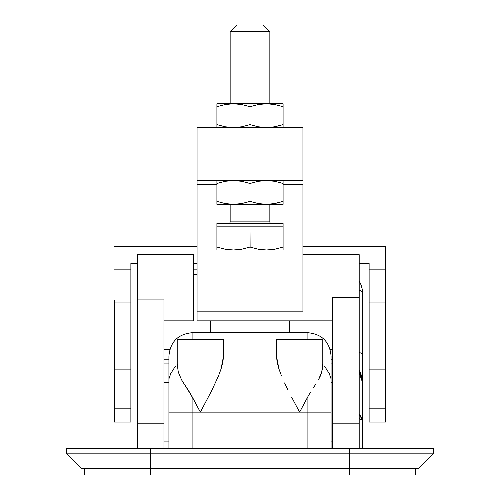 <?xml version="1.0" encoding="UTF-8"?>
<svg xmlns="http://www.w3.org/2000/svg" width="500" height="500" viewBox="0 0 500 500"><rect width="100%" height="100%" fill="white"/><g stroke="black" fill="none" stroke-linecap="round" stroke-linejoin="round"><path stroke-width="0.75" d="M250 320.85L250 332.719L250 320.85M307.906 332.775L307.906 339.338L307.906 332.719L192.094 332.719L192.094 339.338L192.094 332.775M278.925 368.931L276.469 356.075L277.156 362.319L278.925 368.931L281.488 375.856L278.925 368.931M284.569 382.919L288.025 390.094L284.569 382.919M291.756 397.394L295.656 404.75L291.756 397.394M168.931 355.919L168.931 448.531L168.931 412.131L192.094 412.131L192.094 448.531L192.094 412.131L200.369 412.131L192.094 396.631L192.094 412.131L200.369 412.131L211.912 390.219L218.506 375.881L221.056 368.975L222.844 362.306L223.531 356.075L221.056 368.975L218.506 375.881L211.912 390.219L200.369 412.131L299.631 412.131L295.656 404.75L299.631 412.131L307.906 412.131L307.906 396.631L299.631 412.131L307.906 412.131L307.906 448.531L307.906 412.131L331.069 412.131L331.069 356.269M331.069 363.919L332.719 363.919L331.069 363.919M332.719 359.194L331.069 359.194L332.719 359.194M415.444 475L415.444 468.381L415.444 475L349.263 475L415.444 475M349.263 468.381L349.263 475L150.738 475L150.738 468.381L81.581 468.381L349.263 468.381L349.263 475L150.738 475L150.738 448.531L66.363 448.531L66.363 453.162L150.738 453.162L150.738 448.531L349.263 448.531L66.363 448.531L66.363 453.162L81.581 468.381L66.363 453.162L150.738 453.162L150.738 468.381L349.263 468.381L349.263 453.162L433.638 453.162L433.638 448.531L349.263 448.531L349.263 453.162L150.738 453.162L349.263 453.162L349.263 468.381L418.419 468.381L349.263 468.381M84.556 475L150.738 475L84.556 475L84.556 468.381L84.556 475M362.5 380.419L362.5 355.375L362.5 382.35L362.056 378.756L360.737 375.3L359.194 372.856L362.5 382.35L359.194 370.425L360.737 373.488L362.056 377.831L362.5 382.35L362.5 420.444L362.056 419.738L359.194 418.587L362.5 420.444L359.194 414.2L362.056 418.081L362.5 420.444L362.5 448.531L362.5 381.869M362.5 355.375L362.5 293.012A23.163 23.163 0 0 0 359.194 281.087A23.163 23.163 0 0 1 362.5 293.012A23.163 5.994 180 0 0 359.194 289.925L362.056 291.844L362.5 293.012L362.5 355.375A23.163 5.994 180 0 0 359.194 352.287A23.163 5.994 0 0 1 362.5 355.375M193.75 269.85L197.056 269.85L193.75 269.85M168.931 359.194L163.969 359.194L168.931 359.194M163.969 363.919L168.931 363.919L163.969 363.919M332.719 349.381L330.138 349.381L332.719 349.381M169.862 349.381L163.969 349.381L169.862 349.381M168.931 356.269L168.931 412.131L192.094 412.131L192.094 396.631L181.594 379.906L178.281 372.094L177.206 364.062L177.206 339.338L223.531 339.338L223.531 356.075L223.531 339.338L177.206 339.338L177.206 364.062L178.281 372.094L181.594 379.906L189.456 392.075L200.369 412.131L299.631 412.131L307.906 396.631L307.906 412.131L331.069 412.131L331.069 448.531L331.069 355.919M322.794 339.338L276.469 339.338L276.469 356.075L276.469 339.338L322.794 339.338L322.794 364.062L322.794 339.338L321.044 339.338M322.525 368.131L322.794 364.062L321.706 372.131L322.525 368.131M320.319 376.062L321.706 372.131L318.394 379.925L320.319 376.062M316.006 383.831L313.306 387.875L316.006 383.831M310.531 392.094L307.906 396.631L310.531 392.094M169.319 378.131L170.5 373.981L175.225 366.488M175.425 366.275L175.113 366.6M178.969 339.338L181.788 339.338M324.888 366.6L324.575 366.275M331.062 382.025L331.012 380.737M324.775 366.488L329.5 373.981L330.681 378.131M360.737 284.15L362.056 288.494M362.419 291.106L362.269 289.738M197.056 274.525L193.75 274.525L197.056 274.525M193.75 300.994L197.056 300.994L193.75 300.994M332.719 382.35L331.069 382.35L332.719 382.35M331.069 441.912L332.719 441.912L331.069 441.912M332.719 302.394L332.719 297.506L359.194 297.506L359.194 254.675L302.944 254.675L302.944 311.156L197.056 311.156L197.056 320.85L332.719 320.85L197.056 320.85L197.056 180.769M197.056 127.575L197.056 180.512L250 180.512L250 127.575L197.056 127.575L250 127.575L250 180.512L302.944 180.512L302.944 127.575L250 127.575L302.944 127.575L302.944 180.512L197.056 180.512L197.056 127.575M332.719 297.506L332.719 448.531L332.719 423.831L359.194 423.831L332.719 423.831L332.719 297.506L359.194 297.506L359.194 423.831L359.194 254.675L302.944 254.675M359.194 448.531L359.194 423.831L359.194 448.531M197.056 180.512L197.056 184.394L216.912 184.394L197.056 184.394L197.056 311.156L302.944 311.156L302.944 184.394L283.087 184.394L302.944 184.394L302.944 307.475M163.969 441.912L168.931 441.912L163.969 441.912M168.931 382.35L163.969 382.35L168.931 382.35M163.969 320.85L193.75 320.85L193.75 254.675L137.5 254.675L137.5 299.075L163.969 299.075L163.969 448.531L163.969 423.819L137.5 423.819L137.5 448.531L137.5 299.075L137.5 423.819L163.969 423.819L163.969 299.075L137.5 299.075L137.5 254.675L193.75 254.675L193.75 320.85L163.969 320.85M369.119 300.425L369.119 269.85L385.662 269.85L385.662 302.944L369.119 302.944L369.119 263.238L359.194 263.238L369.119 263.238L369.119 269.85L385.662 269.85L385.662 246.694L302.944 246.694L385.662 246.694L385.662 300.425M197.056 263.238L193.75 263.238L197.056 263.238M137.5 263.238L130.881 263.238L137.5 263.238M130.881 302.944L130.881 422.056L114.338 422.056L130.881 422.056L130.881 408.825L114.338 408.825L114.338 422.056L114.338 408.825L130.881 408.825L130.881 369.119L114.338 369.119L114.338 408.825L114.338 369.119L130.881 369.119L130.881 302.944L114.338 302.944L114.338 369.119L114.338 302.944L130.881 302.944L130.881 263.238L130.881 269.85L114.338 269.85L130.881 269.85L130.881 300.425M114.338 302.944L114.338 300.425M197.056 246.694L114.338 246.694L197.056 246.694M385.662 302.944L385.662 422.056L385.662 408.825L369.119 408.825L369.119 369.119L385.662 369.119L385.662 302.944L369.119 302.944L369.119 369.119L385.662 369.119L385.662 408.825L369.119 408.825L369.119 422.056L385.662 422.056L369.119 422.056L369.119 302.944M433.638 448.531L349.263 448.531L349.263 453.162L433.638 453.162L433.638 448.531M418.419 468.381L433.638 453.162L418.419 468.381M230.15 221.875A1.656 1.656 0 0 1 228.494 223.531A1.656 1.656 0 0 0 230.15 221.875L269.85 221.875L269.85 204.338L269.85 221.875A1.656 1.656 0 0 0 271.506 223.531A1.656 1.656 0 0 1 269.85 221.875L230.15 221.875L230.15 204.338L230.15 221.875M262.337 249.794L266.544 250L258.175 249.2L250 247.044L241.825 249.2L250 247.044L250 226.838L283.087 226.838L283.087 223.531L216.912 223.531L216.912 226.838L283.087 226.838L283.087 247.044L274.9 249.206L266.544 250L283.087 250L283.087 223.531L216.912 223.531L216.912 250L266.544 250L258.175 249.2L250 247.044L241.812 249.206L233.456 250L283.087 250L283.087 249.194L283.087 249.8M269.85 31.619L263.238 25L236.762 25L230.15 31.619L269.85 31.619L230.15 31.619L230.15 103.75L230.15 31.619L236.762 25L263.238 25L269.85 31.619L269.85 103.75L269.85 31.619M283.087 249.194L283.087 247.044L274.9 249.206L266.544 250L259.387 249.412M216.912 250L216.912 249.2L216.912 250L233.456 250L225.087 249.2L216.912 247.044L216.912 226.838L250 226.838L250.106 247.081M216.912 249.8L216.912 249.206M229.25 249.794L233.456 250L226.344 249.419M225.1 249.206L233.456 250L241.812 249.206L250 247.044M225.087 249.2L216.912 247.044L216.912 249.194M271.375 204.069L274.9 203.544L266.544 204.338L283.087 204.338L283.087 203.538L283.087 204.338L266.544 204.338L258.188 203.544L250 201.381L241.825 203.538L233.456 204.338L266.544 204.338L258.188 203.544L250 201.381L250 183.469L250 201.381L241.825 203.538L233.456 204.338L225.1 203.544L216.912 201.381L216.912 183.469L225.087 181.312L233.456 180.512L241.812 181.312L250 183.469L258.175 181.312L266.544 180.512L274.9 181.312L283.087 183.469L283.087 201.381L274.906 203.544L266.544 204.338L229.256 204.131L225.094 203.544L216.912 201.381L225.094 203.544L216.912 201.381L216.912 204.338L233.456 204.338L216.912 204.338L216.912 183.469L225.087 181.312L233.456 180.512L241.812 181.312L250 183.469L258.175 181.312L266.544 180.512L274.906 181.312L283.087 183.469L283.087 180.512L283.087 183.469L274.913 181.312L283.087 183.469L283.087 201.425M228.625 180.781L226.381 181.088M283.087 204.137L283.087 201.381L273.619 203.762M216.912 180.719L216.912 183.469L217.356 183.325M216.912 181.319L216.912 183.469M216.912 204.137L216.912 203.544M283.087 203.538L283.087 201.381M271.375 127.306L274.9 126.775L266.544 127.575L258.188 126.775L250 124.619L241.825 126.775L233.456 127.575L225.1 126.775L216.912 124.619L216.912 106.706L225.087 104.55L233.456 103.75L283.087 103.75L283.087 104.55L283.087 103.75L266.544 103.75L274.9 104.544L283.087 106.706L283.087 124.619L274.913 126.775L266.544 127.575L258.188 126.775L250 124.619L250 106.706L250 124.619L241.825 126.775L233.456 127.575L225.094 126.775L216.912 124.619L225.094 126.775L216.912 124.619L216.912 127.575L216.912 106.706L225.087 104.55L233.456 103.75L241.812 104.544L250 106.706L258.175 104.55L266.544 103.75L270.744 103.956L274.9 104.544L283.087 106.706L283.087 103.75M228.625 104.019L225.094 104.55M216.912 104.544L216.912 103.75L233.456 103.75L216.912 103.75L216.912 106.706L217.356 106.556M283.087 127.369L283.087 106.706L274.906 104.55L283.087 106.706L283.087 104.55M225.1 104.544L226.381 104.325M216.912 103.95L216.912 106.706M283.087 103.95L283.087 104.544M262.337 103.956L233.456 103.75L241.812 104.544L250 106.706L258.175 104.55L262.337 103.956M216.912 127.369L216.912 126.781M283.087 126.769L283.087 124.663M273.619 127L283.087 124.619M289.706 332.719L289.706 320.85M210.294 320.85L210.294 332.719M192.094 332.719C178.031 334.094 170.306 341.819 168.931 355.881M307.906 332.719C321.969 334.094 329.694 341.819 331.069 355.881"/></g></svg>
